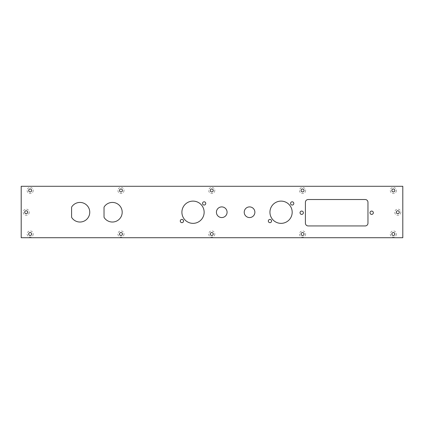 <?xml version="1.0" encoding="UTF-8"?>
<svg xmlns="http://www.w3.org/2000/svg" width="424" height="424" viewBox="0 0 424 424"><rect width="100%" height="100%" fill="white"/><g stroke="black" fill="none" stroke-linecap="round" stroke-linejoin="round"><path stroke-width="0.32" stroke-dasharray="2.12 1.59" d="M303.367 212.731A1.669 1.669 0 0 0 300.865 211.29A1.669 1.669 0 0 0 300.865 214.178A1.669 1.669 0 0 0 303.367 212.731M308.19 225.939L365.181 225.939A2.783 2.783 0 0 0 367.963 223.157L367.963 202.306A2.783 2.783 0 0 0 365.181 199.524L308.19 199.524A2.783 2.783 0 0 0 305.407 202.306L305.407 223.157A2.783 2.783 0 0 0 308.19 225.939M373.337 212.731A1.669 1.669 0 0 0 370.836 211.29A1.669 1.669 0 0 0 370.836 214.178A1.669 1.669 0 0 0 373.337 212.731M29.261 212.233A3.058 3.058 0 0 1 24.677 214.878A3.058 3.058 0 0 1 24.677 209.583A3.058 3.058 0 0 1 29.261 212.233M33.231 190.456A3.058 3.058 0 0 1 28.641 193.1A3.058 3.058 0 0 1 28.641 187.806A3.058 3.058 0 0 1 33.231 190.456M124.025 190.456A3.058 3.058 0 0 1 119.436 193.1A3.058 3.058 0 0 1 119.436 187.806A3.058 3.058 0 0 1 124.025 190.456M214.82 190.456A3.058 3.058 0 0 1 210.23 193.1A3.058 3.058 0 0 1 210.23 187.806A3.058 3.058 0 0 1 214.82 190.456M305.614 190.456A3.058 3.058 0 0 1 301.024 193.1A3.058 3.058 0 0 1 301.024 187.806A3.058 3.058 0 0 1 305.614 190.456M33.231 234.011A3.058 3.058 0 0 1 28.641 236.661A3.058 3.058 0 0 1 28.641 231.361A3.058 3.058 0 0 1 33.231 234.011M124.025 234.011A3.058 3.058 0 0 1 119.436 236.661A3.058 3.058 0 0 1 119.436 231.361A3.058 3.058 0 0 1 124.025 234.011M214.82 234.011A3.058 3.058 0 0 1 210.23 236.661A3.058 3.058 0 0 1 210.23 231.361A3.058 3.058 0 0 1 214.82 234.011M305.614 234.011A3.058 3.058 0 0 1 301.024 236.661A3.058 3.058 0 0 1 301.024 231.361A3.058 3.058 0 0 1 305.614 234.011M396.403 234.011A3.058 3.058 0 0 1 391.818 236.661A3.058 3.058 0 0 1 391.818 231.361A3.058 3.058 0 0 1 396.403 234.011M396.403 190.456A3.058 3.058 0 0 1 391.818 193.1A3.058 3.058 0 0 1 391.818 187.806A3.058 3.058 0 0 1 396.403 190.456M71.592 216.934L71.592 207.532A1.389 1.389 0 0 1 71.831 206.753A9.8 9.8 0 0 1 86.427 204.872A9.8 9.8 0 0 1 86.427 219.59A9.8 9.8 0 0 1 71.831 217.708A1.389 1.389 0 0 1 71.592 216.934M104.028 216.934L104.028 207.532A1.389 1.389 0 0 1 104.267 206.753A9.8 9.8 0 0 1 118.863 204.872A9.8 9.8 0 0 1 118.863 219.59A9.8 9.8 0 0 1 104.267 217.708A1.389 1.389 0 0 1 104.028 216.934M290.562 203.43A1.622 1.622 0 0 1 292.995 202.025A1.622 1.622 0 0 1 292.995 204.834A1.622 1.622 0 0 1 290.562 203.43M268.318 221.037A1.622 1.622 0 0 1 270.751 219.632A1.622 1.622 0 0 1 270.751 222.441A1.622 1.622 0 0 1 268.318 221.037M269.94 212.233A11.119 11.119 0 0 1 286.624 202.603A11.119 11.119 0 0 1 286.624 221.863A11.119 11.119 0 0 1 269.94 212.233M202.518 203.43A1.622 1.622 0 0 1 204.951 202.025A1.622 1.622 0 0 1 204.951 204.834A1.622 1.622 0 0 1 202.518 203.43M180.279 221.037A1.622 1.622 0 0 1 182.712 219.632A1.622 1.622 0 0 1 182.712 222.441A1.622 1.622 0 0 1 180.279 221.037M181.901 212.233A11.119 11.119 0 0 1 198.58 202.603A11.119 11.119 0 0 1 198.58 221.863A11.119 11.119 0 0 1 181.901 212.233M216.42 212.233A5.327 5.327 0 0 1 224.413 207.617A5.327 5.327 0 0 1 224.413 216.844A5.327 5.327 0 0 1 216.42 212.233M244.224 212.233A5.327 5.327 0 0 1 252.216 207.617A5.327 5.327 0 0 1 252.216 216.844A5.327 5.327 0 0 1 244.224 212.233M400.855 212.233A3.058 3.058 0 0 1 396.265 214.878A3.058 3.058 0 0 1 396.265 209.583A3.058 3.058 0 0 1 400.855 212.233M402.8 237.716L402.8 186.284L21.2 186.284L21.2 237.716L402.8 237.716M394.829 190.456A1.484 1.484 0 0 1 392.608 191.738A1.484 1.484 0 0 1 392.608 189.168A1.484 1.484 0 0 1 394.829 190.456M394.829 234.011A1.484 1.484 0 0 1 392.608 235.293A1.484 1.484 0 0 1 392.608 232.728A1.484 1.484 0 0 1 394.829 234.011M304.034 234.011A1.484 1.484 0 0 1 301.814 235.293A1.484 1.484 0 0 1 301.814 232.728A1.484 1.484 0 0 1 304.034 234.011M213.24 234.011A1.484 1.484 0 0 1 211.019 235.293A1.484 1.484 0 0 1 211.019 232.728A1.484 1.484 0 0 1 213.24 234.011M122.446 234.011A1.484 1.484 0 0 1 120.225 235.293A1.484 1.484 0 0 1 120.225 232.728A1.484 1.484 0 0 1 122.446 234.011M31.652 234.011A1.484 1.484 0 0 1 29.431 235.293A1.484 1.484 0 0 1 29.431 232.728A1.484 1.484 0 0 1 31.652 234.011M304.034 190.456A1.484 1.484 0 0 1 301.814 191.738A1.484 1.484 0 0 1 301.814 189.168A1.484 1.484 0 0 1 304.034 190.456M213.24 190.456A1.484 1.484 0 0 1 211.019 191.738A1.484 1.484 0 0 1 211.019 189.168A1.484 1.484 0 0 1 213.24 190.456M122.446 190.456A1.484 1.484 0 0 1 120.225 191.738A1.484 1.484 0 0 1 120.225 189.168A1.484 1.484 0 0 1 122.446 190.456M31.652 190.456A1.484 1.484 0 0 1 29.431 191.738A1.484 1.484 0 0 1 29.431 189.168A1.484 1.484 0 0 1 31.652 190.456M399.281 212.233A1.484 1.484 0 0 1 397.055 213.516A1.484 1.484 0 0 1 397.055 210.945A1.484 1.484 0 0 1 399.281 212.233M27.687 212.233A1.484 1.484 0 0 1 25.461 213.516A1.484 1.484 0 0 1 25.461 210.945A1.484 1.484 0 0 1 27.687 212.233"/><path stroke-width="0.64" d="M303.367 212.731A1.669 1.669 0 0 1 300.865 214.178A1.669 1.669 0 0 1 300.865 211.29A1.669 1.669 0 0 1 303.367 212.731M365.181 225.939L308.19 225.939A2.783 2.783 0 0 1 305.407 223.157L305.407 202.306A2.783 2.783 0 0 1 308.19 199.524L365.181 199.524A2.783 2.783 0 0 1 367.963 202.306L367.963 223.157A2.783 2.783 0 0 1 365.181 225.939M373.337 212.731A1.669 1.669 0 0 1 370.836 214.178A1.669 1.669 0 0 1 370.836 211.29A1.669 1.669 0 0 1 373.337 212.731M244.224 212.233A5.327 5.327 0 0 1 252.216 207.617A5.327 5.327 0 0 1 252.216 216.844A5.327 5.327 0 0 1 244.224 212.233M216.42 212.233A5.327 5.327 0 0 1 224.413 207.617A5.327 5.327 0 0 1 224.413 216.844A5.327 5.327 0 0 1 216.42 212.233M181.901 212.233A11.119 11.119 0 0 1 198.58 202.603A11.119 11.119 0 0 1 198.58 221.863A11.119 11.119 0 0 1 181.901 212.233M180.279 221.037A1.622 1.622 0 0 1 182.712 219.632A1.622 1.622 0 0 1 182.712 222.441A1.622 1.622 0 0 1 180.279 221.037M202.518 203.43A1.622 1.622 0 0 1 204.951 202.025A1.622 1.622 0 0 1 204.951 204.834A1.622 1.622 0 0 1 202.518 203.43M269.94 212.233A11.119 11.119 0 0 1 286.624 202.603A11.119 11.119 0 0 1 286.624 221.863A11.119 11.119 0 0 1 269.94 212.233M268.318 221.037A1.622 1.622 0 0 1 270.751 219.632A1.622 1.622 0 0 1 270.751 222.441A1.622 1.622 0 0 1 268.318 221.037M290.562 203.43A1.622 1.622 0 0 1 292.995 202.025A1.622 1.622 0 0 1 292.995 204.834A1.622 1.622 0 0 1 290.562 203.43M104.267 206.753A9.8 9.8 0 0 1 118.863 204.872A9.8 9.8 0 0 1 118.863 219.59A9.8 9.8 0 0 1 104.267 217.708A1.389 1.389 0 0 1 104.028 216.934L104.028 207.532A1.389 1.389 0 0 1 104.267 206.753M71.831 206.753A9.8 9.8 0 0 1 86.427 204.872A9.8 9.8 0 0 1 86.427 219.59A9.8 9.8 0 0 1 71.831 217.708A1.389 1.389 0 0 1 71.592 216.934L71.592 207.532A1.389 1.389 0 0 1 71.831 206.753M394.829 190.456A1.484 1.484 0 0 1 392.608 191.738A1.484 1.484 0 0 1 392.608 189.168A1.484 1.484 0 0 1 394.829 190.456M394.829 234.011A1.484 1.484 0 0 1 392.608 235.293A1.484 1.484 0 0 1 392.608 232.728A1.484 1.484 0 0 1 394.829 234.011M304.034 234.011A1.484 1.484 0 0 1 301.814 235.293A1.484 1.484 0 0 1 301.814 232.728A1.484 1.484 0 0 1 304.034 234.011M213.24 234.011A1.484 1.484 0 0 1 211.019 235.293A1.484 1.484 0 0 1 211.019 232.728A1.484 1.484 0 0 1 213.24 234.011M122.446 234.011A1.484 1.484 0 0 1 120.225 235.293A1.484 1.484 0 0 1 120.225 232.728A1.484 1.484 0 0 1 122.446 234.011M31.652 234.011A1.484 1.484 0 0 1 29.431 235.293A1.484 1.484 0 0 1 29.431 232.728A1.484 1.484 0 0 1 31.652 234.011M304.034 190.456A1.484 1.484 0 0 1 301.814 191.738A1.484 1.484 0 0 1 301.814 189.168A1.484 1.484 0 0 1 304.034 190.456M213.24 190.456A1.484 1.484 0 0 1 211.019 191.738A1.484 1.484 0 0 1 211.019 189.168A1.484 1.484 0 0 1 213.24 190.456M122.446 190.456A1.484 1.484 0 0 1 120.225 191.738A1.484 1.484 0 0 1 120.225 189.168A1.484 1.484 0 0 1 122.446 190.456M31.652 190.456A1.484 1.484 0 0 1 29.431 191.738A1.484 1.484 0 0 1 29.431 189.168A1.484 1.484 0 0 1 31.652 190.456M27.687 212.233A1.484 1.484 0 0 1 25.461 213.516A1.484 1.484 0 0 1 25.461 210.945A1.484 1.484 0 0 1 27.687 212.233M399.281 212.233A1.484 1.484 0 0 1 397.055 213.516A1.484 1.484 0 0 1 397.055 210.945A1.484 1.484 0 0 1 399.281 212.233M402.8 237.716L402.8 186.284L21.2 186.284L21.2 237.716L402.8 237.716"/></g></svg>
